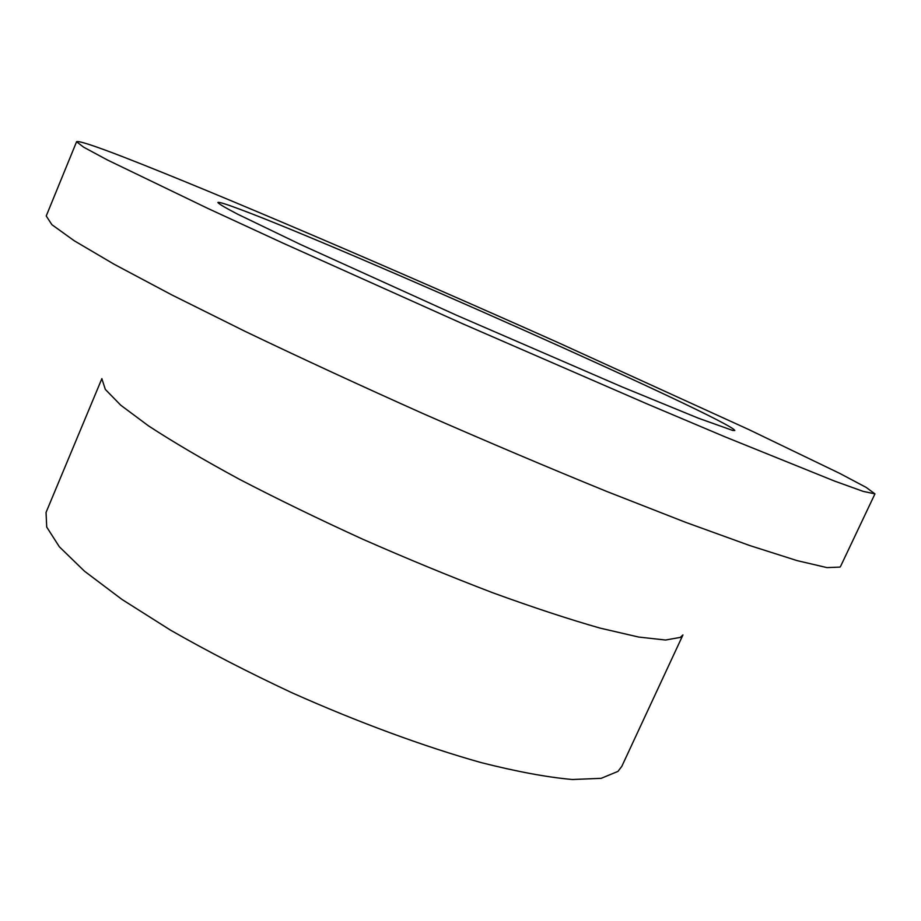 <?xml version="1.0" encoding="UTF-8"?>
<svg xmlns="http://www.w3.org/2000/svg" width="921" height="921" viewBox="0 0 921 921"><rect width="100%" height="100%" fill="white"/><g stroke="black" fill="none" stroke-linecap="round" stroke-linejoin="round"><path stroke-width="1.38" d="M76.581 141.742L46.234 215.975L51.898 224.689L74.233 240.761L114.273 264.327L171.859 294.939L245.239 331.433C301.006 358.154 360.537 385.657 423.821 413.943C487.497 441.85 548.559 467.73 607.008 491.561L685.65 522.334L749.809 545.566L797.149 560.636L827 567.612L839.975 567.094L840.597 566.334L874.95 493.875L866.143 487.393L839.917 473.486L748.877 429.6L557.562 342.359C396.767 270.532 216.711 193.191 123.138 156.881C93.919 145.587 78.389 140.545 76.581 141.742L83.638 147.176L107.458 160.001L208.111 208.549L282.862 243.063L463.401 324.088L646.956 403.859L725.115 436.876L834.599 481.096L863.092 491.354L874.95 493.875M101.874 378.738L105.316 389.399L120.755 405.217L148.592 425.939C173.171 441.999 203.345 459.729 239.115 479.127C277.532 499.09 318.735 519.11 362.713 539.199C407.197 558.759 450.53 576.615 492.689 592.744C533.04 607.423 568.844 619.211 600.112 628.122L638.713 637.056L665.515 640.026L680.297 637.401L682.852 635.041M101.874 378.635L46.05 512.433L46.718 527.054L59.358 546.809L84.525 571.227L121.998 599.456L170.638 630.229C207.95 651.538 248.382 672.376 291.911 692.753C358.096 722.294 424.362 746.655 481.257 762.634C517.072 771.683 547.477 777.312 572.436 779.511L601.183 778.326L617.956 771.395L621.802 766.376L682.945 634.949M239.759 209.217C225.841 203.99 218.542 201.757 217.851 202.505C218.945 203.978 225.599 207.904 237.825 214.271L300.753 244.606L456.851 315.385L622.193 386.97L698.394 418.203L732.828 430.487L734.82 430.51C731.907 420.874 342.877 247.553 239.759 209.217"/></g></svg>

